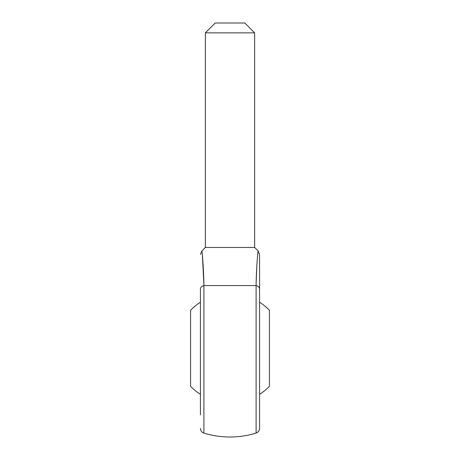 <?xml version="1.0" encoding="UTF-8"?>
<svg xmlns="http://www.w3.org/2000/svg" width="460" height="460" viewBox="0 0 460 460"><rect width="100%" height="100%" fill="white"/><g stroke="black" fill="none" stroke-linecap="round" stroke-linejoin="round"><path stroke-width="0.69" d="M259.572 302.203A54.757 54.757 0 0 1 269.428 310.293L269.428 386.279A54.757 54.757 0 0 1 259.572 394.369M200.428 394.369A54.757 54.757 0 0 1 190.572 386.279L190.572 310.293A54.757 54.757 0 0 1 200.428 302.203M200.428 414.868L200.428 289.041A4.928 3.645 0 0 1 203.906 285.556C203.768 271.549 202.354 252.442 201.871 250.953C202.383 252.73 203.763 271.584 203.906 285.556L256.094 285.556C256.231 271.549 257.646 252.442 258.129 250.953C257.617 252.73 256.237 271.584 256.094 285.556A4.928 3.645 0 0 1 259.572 289.041L259.572 428.363C259.44 430.698 258.279 432.268 256.094 433.078L256.094 285.556M259.572 289.041L259.572 254.437L259.572 289.041M203.861 283.67L202.365 254.989M205.355 32.855L254.644 32.855L244.783 23L215.217 23L205.355 32.855L205.355 247.468L254.644 247.468L258.129 250.953L257.606 255.311M256.875 264.747L256.191 281.825M203.906 285.556L203.906 433.078A88.717 88.717 0 0 0 256.094 433.078M205.355 247.468L201.871 250.953L200.428 254.437M254.644 247.468L254.644 32.855M203.906 433.078C201.721 432.268 200.56 430.698 200.428 428.363M258.129 250.953L259.572 254.437"/></g></svg>
